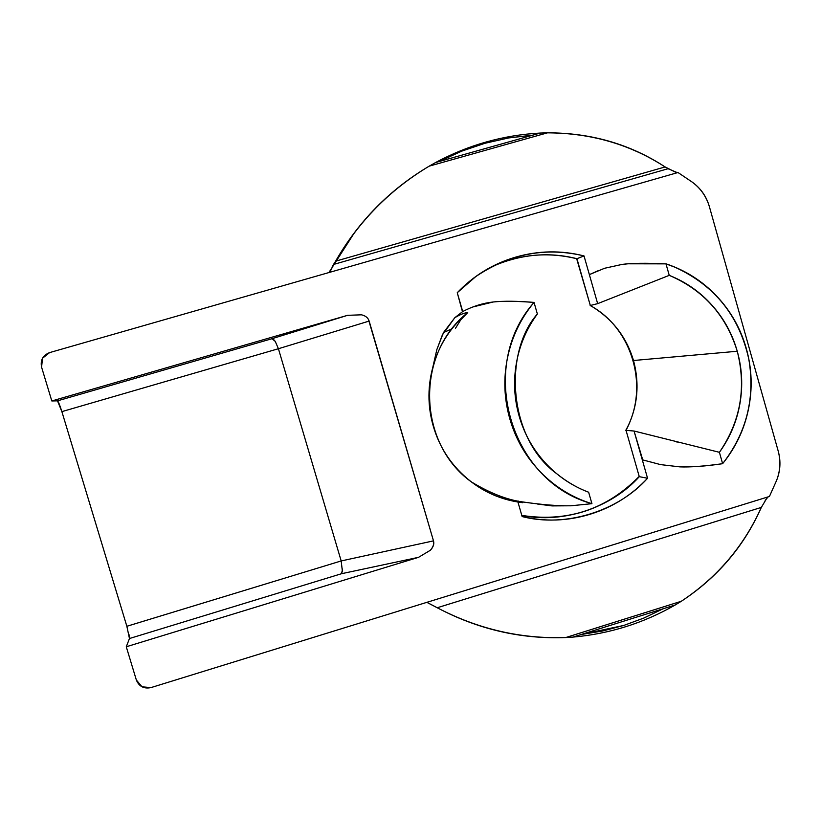 <?xml version="1.0" encoding="UTF-8"?>
<svg xmlns="http://www.w3.org/2000/svg" width="821" height="821" viewBox="0 0 821 821"><rect width="100%" height="100%" fill="white"/><g stroke="black" fill="none" stroke-linecap="round" stroke-linejoin="round"><path stroke-width="1.23" d="M329.775 272.315L333.788 264.383L668.058 168.726L677.407 172.687M620.984 264.547L627.973 263.798L665.985 263.859L669.248 275.353C685.802 281.921 700.056 291.876 712.012 305.217C723.937 318.569 732.342 333.911 737.248 351.255L633.494 360.511L737.248 351.255C746.515 387.697 740.563 421.378 719.401 452.309L634.058 431.025L626.033 430.358L634.058 431.025L647.553 478.253L642.279 459.781L660.577 464.614L679.88 466.872C689.825 467.303 704.069 466.246 722.624 463.691C735.657 447.661 744.278 429.455 748.485 409.084C752.652 388.744 751.923 368.567 746.31 348.535C740.655 328.523 730.752 311.026 716.589 296.032C702.365 281.028 685.494 270.294 665.985 263.818M576.66 258.707L590.32 305.484C611.84 318.107 626.238 336.446 633.494 360.511C640 384.782 637.517 408.068 626.033 430.358C637.517 408.068 640 384.782 633.494 360.511C626.423 336.733 612.025 318.394 590.32 305.484L597.657 303.647L669.248 275.353L597.657 303.647L589.365 274.614L597.924 270.817M642.74 459.914L634.058 431.025L719.401 452.309L722.624 463.691C746.556 432.903 755.299 398.154 748.865 359.454C739.403 316.167 714.773 285.431 674.965 267.225L665.985 263.859L669.248 275.353C703.474 290.018 726.133 315.315 737.248 351.255C742.122 368.588 742.995 386.137 739.875 403.891C736.724 421.645 729.9 437.778 719.401 452.309L722.624 463.701C706.029 466.164 691.785 467.221 679.88 466.872M591.931 503.673C510.2 481.629 476.693 366.884 534.04 302.415L537.365 313.991C503.17 352.466 508.086 438.599 556.864 473.82C567.188 482.101 577.779 488.238 588.636 492.22L591.931 503.673L588.636 492.22C571.919 485.899 557.449 476.088 545.216 462.777C533.003 449.446 524.352 434.001 519.252 416.452C514.192 398.893 513.248 381.088 516.419 363.046C519.631 345.015 526.61 328.657 537.365 313.991L534.03 302.395C520.658 318.558 511.832 337.021 507.522 357.751C503.273 378.44 504.073 398.934 509.933 419.244C515.824 439.522 526.035 457.143 540.546 472.085C555.14 487.027 572.268 497.567 591.931 503.714M472.978 306.931L493.154 301.995C502.011 300.917 515.629 301.061 533.999 302.405C517.456 301.009 503.837 300.876 493.154 301.995C483.005 303.082 472.855 306.264 462.705 311.539L454.824 317.696L443.473 332.577L436.823 349.633L432.78 367.418M467.734 312.596C415.293 353.769 417.407 443.237 471.346 481.886C486.709 493.462 503.858 500.4 522.813 502.709L518.195 501.067L522.813 502.709C501.6 500.163 482.943 491.995 466.841 478.222C450.503 464.163 439.338 446.86 433.324 426.315C427.382 405.769 427.495 385.07 433.693 364.216C439.84 343.701 451.191 326.491 467.734 312.596L460.755 319.821L455.429 328.39L460.755 319.821L467.734 312.596C464.45 312.811 460.15 314.515 454.824 317.696L442.375 334.937L436.854 349.561L432.8 367.367M537.529 504.043L552.061 505.91L570.923 505.787L591.859 503.684M150.972 687.598L769.431 496.469L150.972 687.598L142.023 686.818L136.348 680.014L126.28 646.774L418.546 557.326L126.28 646.774L136.348 680.014C139.067 686.51 143.942 689.035 150.972 687.598M776.492 480.665L769.431 496.469L776.492 480.665C780.443 470.926 780.997 461.002 778.164 450.914L709.436 206.841L778.164 450.914C780.894 461.002 780.33 470.915 776.492 480.665M430.43 550.224L430.44 550.203C433.355 546.991 434.371 543.882 433.488 540.865L368.455 319.431M361.486 314.812C365.55 315.736 368.106 317.819 369.152 321.073L278.422 348.73L61.873 411.629C59.83 405.133 58.373 401.541 57.501 400.843L272.018 338.704L347.56 315.326L51.815 400.966L57.501 400.843L272.018 338.704L347.56 315.326L361.486 314.812L347.56 315.326L51.815 400.966L41.584 367.172L42.518 358.233L49.619 352.599L677.992 172.513L692.349 182.2C700.847 188.389 706.542 196.609 709.436 206.841C706.45 196.671 700.765 188.461 692.349 182.2L677.992 172.513L49.619 352.599C42.877 355.277 40.198 360.132 41.584 367.172L51.815 400.966L57.501 400.843L61.873 411.629L126.855 626.29L341.177 560.948L278.422 348.73L61.873 411.629L126.855 626.279L341.177 560.948L433.488 540.865L369.152 321.073L278.422 348.73L341.177 560.948L342.439 571.857M462.705 311.528L457.256 292.707L475.759 276.595C509.8 253.689 545.883 246.793 584.018 255.926L589.365 274.614L584.018 255.926C561.287 250.169 538.597 250.538 515.947 257.045C493.298 263.613 473.727 275.497 457.256 292.707L462.459 311.713M517.928 502.011L522.135 516.563C544.99 521.889 567.609 521.13 589.971 514.285C612.322 507.388 631.513 495.381 647.553 478.253C618.121 511.38 565.053 527.79 522.135 516.563L517.928 502.011M766.896 498.07L761.334 507.409C743.949 546.109 717.287 577.389 681.327 601.259L675.252 604.974C643.531 623.16 609.428 633.874 572.935 637.106C609.428 633.874 643.531 623.16 675.252 604.974L572.935 637.106L565.7 637.558C520.791 639.036 477.966 629.102 437.213 607.756L761.334 507.409C744.113 546.252 717.441 577.543 681.327 601.259L565.7 637.558C520.76 639.251 477.935 629.317 437.213 607.756L426.848 602.347M581.278 634.489L602.717 630.98L623.744 625.448L643.992 618.008L663.07 608.792M330.976 269.729L335.594 261.181C358.777 221.311 389.975 189.63 429.178 166.16L435.602 162.527C468.483 144.876 503.376 135.055 540.269 133.053C503.376 135.055 468.483 144.876 435.602 162.527L540.269 133.053L547.443 132.838C590.894 132.981 630.118 144.352 665.113 166.94L335.594 261.181C358.633 221.157 389.831 189.477 429.178 166.16L547.443 132.838C590.956 132.776 630.179 144.147 665.113 166.94L676.083 172.472M532.962 135.116L509.03 137.846L484.995 143.264L461.402 151.249L438.742 161.645M354.58 232.466L328.893 272.562M128.948 634.274L129.461 638.522L126.28 646.774L129.461 638.522L341.536 573.715L418.546 557.326L341.536 573.715L129.461 638.522L126.855 626.279M532.716 135.178L508.599 137.949L484.995 143.264L461.813 151.115L438.978 161.573M352.24 235.606L332.259 266.394M581.545 634.397L623.744 625.448L643.613 618.141L662.793 608.884M765.172 500.43L768.107 496.879M761.334 507.409L437.213 607.756L430.183 604.02M668.058 168.726L333.788 264.383L335.594 261.181L665.113 166.94M341.505 562.159L341.177 560.948L433.488 540.865C434.319 543.635 433.303 546.755 430.44 550.203L418.546 557.326M341.536 573.715L342.573 569.045M272.018 338.704L275.24 341.372L273.311 339.165M278.422 348.73L275.24 341.372M435.602 162.527L429.178 166.16L547.443 132.838L540.269 133.053L435.602 162.527M565.7 637.558L572.935 637.106L675.252 604.974L681.327 601.259L565.7 637.558M584.018 255.926L576.937 258.697C548.397 251.493 519.785 254.264 491.112 266.999C518.872 254.315 547.484 251.554 576.937 258.697L584.018 255.926M496.274 264.701C522.587 254.017 549.413 252.026 576.763 258.738L590.32 305.484L597.657 303.647L589.365 274.625L604.574 268.272L622.236 264.383C631.76 263.1 646.343 262.925 665.985 263.859M639.282 476.673L647.553 478.253L639.282 476.673L626.033 430.358L639.282 476.673C611.635 507.594 562.898 524.065 521.797 515.393C567.506 522.474 606.657 509.574 639.282 476.673L626.033 430.358M590.32 305.484L576.927 258.697M677.202 441.914L676.278 441.852M451.878 328.872L443.473 332.577L451.991 328.739M676.884 442.006L677.674 442.037M471.346 481.886C490.137 493.236 507.265 499.927 522.751 501.949C541.788 504.73 557.849 506.003 570.923 505.787M523.449 515.691C568.471 522.074 606.986 509.051 639.005 476.621M492.538 266.332L491.132 266.989M625.766 430.348C649.637 387.861 632.806 328.451 590.145 305.504"/></g></svg>
